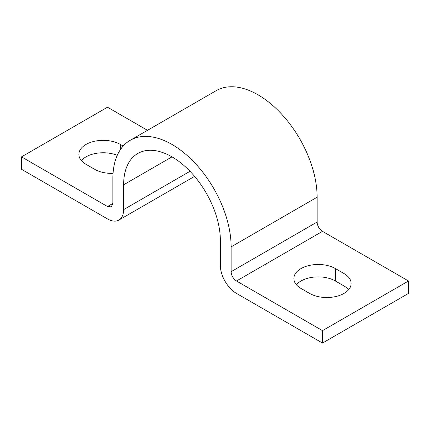 <?xml version="1.0" encoding="UTF-8"?>
<svg xmlns="http://www.w3.org/2000/svg" width="430" height="430" viewBox="0 0 430 430"><rect width="100%" height="100%" fill="white"/><g stroke="black" fill="none" stroke-linecap="round" stroke-linejoin="round"><path stroke-width="0.64" d="M113.052 173.376A24.322 14.045 180 0 1 94.6 169.28L86 164.319A24.322 14.045 180 0 1 78.878 154.386A24.322 14.045 180 0 1 93.891 141.411A24.322 14.045 180 0 1 120.4 144.458L123.163 146.049M81.377 160.594A24.322 14.045 180 0 1 117.256 155.338M147.506 130.317L107.5 107.215L21.5 156.869L21.5 169.28L107.5 218.934A22.806 13.169 -120 0 0 118.9 220.063A22.806 13.169 -120 0 0 123.625 209.625L123.625 184.798A68.413 39.501 60 0 1 137.793 153.478A68.413 39.501 60 0 1 172 156.869A68.413 39.501 60 0 1 220.375 240.655L220.375 265.482A22.806 13.169 60 0 0 236.5 293.411L322.5 343.065L322.5 330.648L236.5 281A7.6 4.391 60 0 1 231.125 271.69L231.125 246.863L317.125 197.209A83.614 48.278 60 0 0 258 94.804A83.614 48.278 60 0 0 216.193 90.66L130.193 140.314A83.614 48.278 60 0 1 172 144.453A83.614 48.278 60 0 1 231.125 246.863M21.5 156.869L107.5 206.518L111.3 206.9L112.875 203.417L112.875 178.59A83.614 48.278 60 0 1 130.193 140.314M322.5 343.065L408.5 293.411L408.5 281L322.5 231.345A7.6 4.391 60 0 1 317.125 222.036L317.125 197.209M322.5 330.648L408.5 281M309.6 293.411L301 288.444A24.322 14.045 180 0 1 293.878 278.516A24.322 14.045 180 0 1 308.89 265.541A24.322 14.045 180 0 1 335.4 268.583L344 273.55A24.322 14.045 180 0 1 351.122 283.483A24.322 14.045 180 0 1 336.11 296.458A24.322 14.045 180 0 1 309.6 293.411M296.377 284.724A24.322 14.045 180 0 1 335.4 281L344 285.966A24.322 14.045 180 0 1 348.623 289.686M120.4 144.458L120.4 149.602M112.875 203.417L107.5 206.518M190.017 171.291L123.625 209.625M231.125 271.69L317.125 222.036M236.5 281L322.5 231.345M123.625 184.798L172 156.869M335.4 281L335.4 268.583M344 285.966L344 273.55M194.586 176.37L118.9 220.063"/></g></svg>
